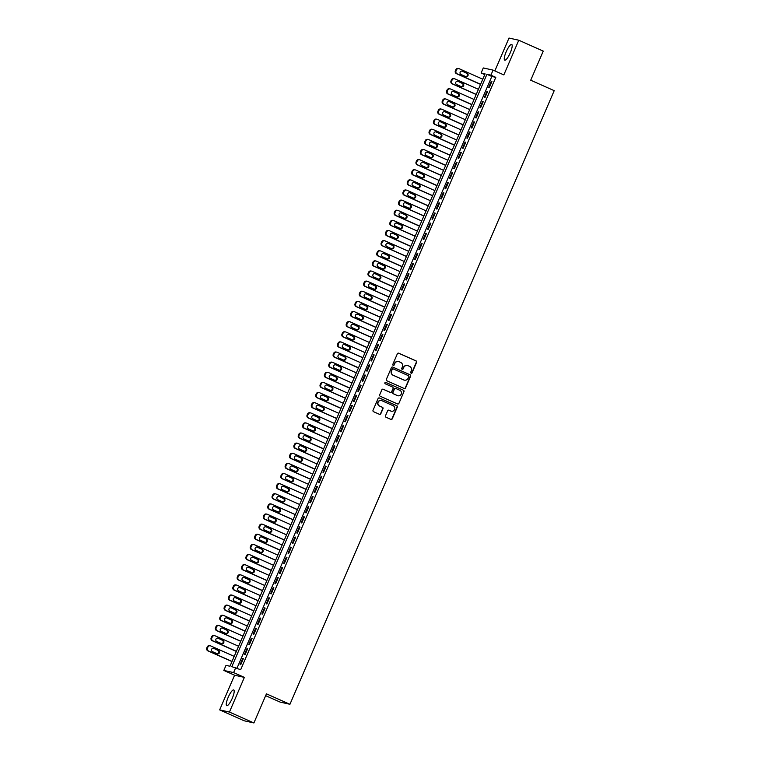 <?xml version="1.0" encoding="UTF-8"?>
<svg xmlns="http://www.w3.org/2000/svg" width="761" height="761" viewBox="0 0 761 761"><rect width="100%" height="100%" fill="white"/><g stroke="black" fill="none" stroke-linecap="round" stroke-linejoin="round"><path stroke-width="1.14" d="M411.064 373.28A0.761 0.732 102.5 0 0 412.034 372.88L416.581 362.322A1.084 1.046 102.5 0 0 416.048 360.895L398.754 353.209A1.084 1.046 102.5 0 0 397.366 353.779L392.819 364.338A0.761 0.732 102.5 0 0 393.332 365.375A0.761 0.732 102.5 0 0 394.169 364.938L394.75 363.568A3.463 3.358 102.5 0 1 399.202 361.751L400.638 362.398A3.463 3.358 102.5 0 1 402.341 366.945L401.76 368.305A0.761 0.732 102.5 0 0 402.265 369.351A0.761 0.732 102.5 0 0 403.102 368.904L403.691 367.544A3.463 3.358 102.5 0 1 408.134 365.727L409.58 366.364A3.463 3.358 102.5 0 1 411.282 370.911L410.693 372.281A0.761 0.732 102.5 0 0 411.777 372.823L416.324 362.265A1.084 1.046 102.5 0 0 415.791 360.838L398.498 353.152A1.084 1.046 102.5 0 0 398.431 353.123M393.199 365.337A0.761 0.732 102.5 0 0 393.903 364.871L394.75 363.568M402.131 369.304A0.761 0.732 102.5 0 0 402.835 368.847L403.691 367.544M232.276 698.275A8.609 2.074 -66 0 0 233.713 689.951A8.609 2.074 -66 0 0 228.157 697.361A8.609 2.074 -66 0 0 226.721 705.685A8.609 2.074 -66 0 0 232.276 698.275M510.279 52.756A8.609 2.074 -66 0 0 511.715 44.433A8.609 2.074 -66 0 0 506.16 51.843A8.609 2.074 -66 0 0 504.724 60.167A8.609 2.074 -66 0 0 510.279 52.756M385.475 415.81A1.084 1.046 102.5 0 0 386.008 417.228L390.859 419.387A1.084 1.046 102.5 0 0 392.248 418.826L397.299 407.097A1.084 1.046 102.5 0 0 396.766 405.67L379.473 397.984A1.084 1.046 102.5 0 0 378.084 398.555L373.033 410.274A1.084 1.046 102.5 0 0 373.565 411.701L379.425 414.307A1.084 1.046 102.5 0 0 380.814 413.737L382.983 408.724A1.084 1.046 102.5 0 0 382.45 407.297L379.539 406.003A2.901 2.806 102.5 0 1 381.309 400.514A2.901 2.806 102.5 0 1 381.832 400.686L393.218 405.756A2.901 2.806 102.5 0 1 391.439 411.235A2.901 2.806 102.5 0 1 390.926 411.073L389.023 410.227A1.084 1.046 102.5 0 0 387.634 410.788L385.475 415.81M235.786 667.54L233.608 672.6L223.829 670.431L226.007 665.361L229.965 666.246L485.08 73.884L481.114 73.008L483.292 67.948L493.071 70.117L490.893 75.177L486.926 74.302L231.82 666.655L240.676 669.718L495.792 77.356L490.893 75.177M493.071 70.117L503.839 74.901L518.774 40.219L543.249 51.101L530.712 80.219L554.208 90.664L289.941 704.286L266.445 693.842L253.908 722.95L229.432 712.068L244.367 677.385L233.608 672.6M404.177 388.481A1.084 1.046 102.5 0 0 405.565 387.91L410.617 376.181A1.084 1.046 102.5 0 0 410.084 374.764L392.79 367.078A1.084 1.046 102.5 0 0 391.401 367.639L386.35 379.368A1.084 1.046 102.5 0 0 386.883 380.785L404.177 388.481M403.958 391.639L398.907 403.368A1.084 1.046 102.5 0 1 397.518 403.939L380.224 396.243A1.084 1.046 102.5 0 1 379.691 394.826L381.851 389.803A1.084 1.046 102.5 0 1 383.24 389.242L390.25 392.353A1.084 1.046 102.5 0 0 391.639 391.791L393.076 388.462A1.084 1.046 102.5 0 0 392.543 387.035L385.247 383.791A0.761 0.732 102.5 0 1 385.703 382.355A0.761 0.732 102.5 0 1 385.846 382.403L403.425 390.222A1.084 1.046 102.5 0 1 403.958 391.639L398.907 403.368M253.908 722.95L244.129 720.781L219.653 709.899L229.432 712.068M518.774 40.219L508.995 38.05L494.85 70.906M489.294 87.563L491.91 81.484L491.245 81.341L488.629 87.41L489.294 87.563M484.928 97.684L487.544 91.615L486.888 91.463L484.272 97.541L484.928 97.684M480.572 107.815L483.187 101.736L482.531 101.594L479.915 107.662L480.572 107.815M476.215 117.936L478.831 111.867L478.165 111.715L475.549 117.793L476.215 117.936M471.849 128.067L474.464 121.988L473.808 121.846L471.192 127.915L471.849 128.067M467.492 138.188L470.108 132.119L469.442 131.967L466.826 138.045L467.492 138.188M463.126 148.319L465.742 142.24L465.085 142.098L462.469 148.167L463.126 148.319M458.769 158.44L461.385 152.371L460.719 152.219L458.103 158.298L458.769 158.44M454.403 168.571L457.019 162.493L456.362 162.35L453.746 168.419L454.403 168.571M450.046 178.692L452.662 172.614L452.005 172.471L449.38 178.55L450.046 178.692M445.68 188.823L448.305 182.745L447.639 182.602L445.023 188.671L445.68 188.823M441.323 198.944L443.939 192.866L443.283 192.723L440.667 198.802L441.323 198.944M436.966 209.075L439.582 202.997L438.916 202.845L436.3 208.923L436.966 209.075M432.6 219.197L435.216 213.118L434.56 212.975L431.944 219.054L432.6 219.197M428.243 229.327L430.859 223.249L430.193 223.097L427.577 229.175L428.243 229.327M423.877 239.449L426.493 233.37L425.837 233.227L423.221 239.306L423.877 239.449M419.52 249.57L422.136 243.501L421.47 243.349L418.854 249.427L419.52 249.57M415.154 259.701L417.779 253.622L417.114 253.48L414.498 259.549L415.154 259.701M410.797 269.822L413.413 263.753L412.757 263.601L410.141 269.679L410.797 269.822M406.441 279.953L409.057 273.874L408.391 273.732L405.775 279.801L406.441 279.953M402.074 290.074L404.69 284.005L404.034 283.853L401.418 289.931L402.074 290.074M397.718 300.205L400.334 294.127L399.668 293.984L397.052 300.053L397.718 300.205M393.351 310.326L395.967 304.257L395.311 304.105L392.695 310.184L393.351 310.326M388.995 320.457L391.611 314.379L390.945 314.236L388.329 320.305L388.995 320.457M384.628 330.578L387.244 324.509L386.588 324.357L383.972 330.436L384.628 330.578M380.272 340.709L382.888 334.631L382.231 334.488L379.615 340.557L380.272 340.709M375.915 350.831L378.531 344.752L377.865 344.609L375.249 350.688L375.915 350.831M371.549 360.961L374.165 354.883L373.508 354.74L370.892 360.809L371.549 360.961M367.192 371.083L369.808 365.004L369.142 364.861L366.526 370.94L367.192 371.083M362.826 381.213L365.442 375.135L364.785 374.983L362.169 381.061L362.826 381.213M358.469 391.335L361.085 385.256L360.419 385.114L357.803 391.192L358.469 391.335M354.103 401.466L356.719 395.387L356.062 395.235L353.446 401.313L354.103 401.466M349.746 411.587L352.362 405.508L351.706 405.366L349.08 411.444L349.746 411.587M345.389 421.708L348.005 415.639L347.339 415.487L344.723 421.565L345.389 421.708M341.023 431.839L343.639 425.76L342.983 425.618L340.367 431.696L341.023 431.839M336.666 441.96L339.282 435.891L338.616 435.739L336.001 441.818L336.666 441.96M332.3 452.091L334.916 446.013L334.26 445.87L331.644 451.939L332.3 452.091M327.943 462.212L330.559 456.143L329.894 455.991L327.278 462.07L327.943 462.212M323.577 472.343L326.193 466.265L325.537 466.122L322.921 472.191L323.577 472.343M319.22 482.464L321.836 476.396L321.18 476.243L318.555 482.322L319.22 482.464M314.854 492.595L317.48 486.517L316.814 486.374L314.198 492.443L314.854 492.595M310.498 502.717L313.113 496.648L312.457 496.495L309.841 502.574L310.498 502.717M306.141 512.847L308.757 506.769L308.091 506.626L305.475 512.695L306.141 512.847M301.775 522.969L304.39 516.89L303.734 516.748L301.118 522.826L301.775 522.969M297.418 533.1L300.034 527.021L299.368 526.878L296.752 532.947L297.418 533.1M293.052 543.221L295.668 537.142L295.011 537L292.395 543.078L293.052 543.221M288.695 553.352L291.311 547.273L290.645 547.121L288.029 553.199L288.695 553.352M284.329 563.473L286.954 557.394L286.288 557.252L283.672 563.33L284.329 563.473M279.972 573.604L282.588 567.525L281.931 567.373L279.316 573.452L279.972 573.604M275.615 583.725L278.231 577.647L277.565 577.504L274.949 583.582L275.615 583.725M271.249 593.846L273.865 587.777L273.209 587.625L270.593 593.704L271.249 593.846M266.892 603.977L269.508 597.899L268.842 597.756L266.226 603.834L266.892 603.977M262.526 614.098L265.142 608.029L264.486 607.877L261.87 613.956L262.526 614.098M258.169 624.229L260.785 618.151L260.119 618.008L257.503 624.077L258.169 624.229M253.803 634.351L256.419 628.282L255.763 628.129L253.147 634.208L253.803 634.351M249.446 644.481L252.062 638.403L251.406 638.26L248.79 644.329L249.446 644.481M245.09 654.603L247.706 648.534L247.04 648.382L244.424 654.46L245.09 654.603M495.792 77.356L491.825 76.471L237.032 668.091M242.683 658.512L240.067 664.581L240.723 664.733L243.339 658.655L242.683 658.512L243.292 658.779M265.656 695.668L280.162 702.108L289.941 704.286M244.367 677.385L234.588 675.216L219.653 709.899M234.588 675.216L223.829 670.431M484.757 74.626L481.114 73.008M491.825 76.471L486.926 74.302M491.245 81.341L491.853 81.608M486.888 91.463L487.497 91.739M482.531 101.594L483.13 101.86M478.165 111.715L478.774 111.991M473.808 121.846L474.417 122.112M469.442 131.967L470.051 132.243M465.085 142.098L465.694 142.364M460.719 152.219L461.328 152.495M456.362 162.35L456.971 162.616M452.005 172.471L452.605 172.737M447.639 182.602L448.248 182.868M443.283 192.723L443.891 192.99M438.916 202.845L439.525 203.12M434.56 212.975L435.168 213.242M430.193 223.097L430.802 223.373M425.837 233.227L426.445 233.494M421.47 243.349L422.079 243.625M417.114 253.48L417.722 253.746M412.757 263.601L413.366 263.877M408.391 273.732L408.999 273.998M404.034 283.853L404.643 284.129M399.668 293.984L400.276 294.25M395.311 304.105L395.92 304.381M390.945 314.236L391.554 314.502M386.588 324.357L387.197 324.633M382.231 334.488L382.831 334.754M377.865 344.609L378.474 344.876M373.508 354.74L374.117 355.007M369.142 364.861L369.751 365.128M364.785 374.983L365.394 375.259M360.419 385.114L361.028 385.38M356.062 395.235L356.671 395.511M351.706 405.366L352.305 405.632M347.339 415.487L347.948 415.763M342.983 425.618L343.591 425.884M338.616 435.739L339.225 436.015M334.26 445.87L334.869 446.136M329.894 455.991L330.502 456.267M325.537 466.122L326.146 466.388M321.18 476.243L321.779 476.519M316.814 486.374L317.423 486.64M312.457 496.495L313.066 496.771M308.091 506.626L308.7 506.893M303.734 516.748L304.343 517.014M299.368 526.878L299.977 527.145M295.011 537L295.62 537.266M290.645 547.121L291.254 547.397M286.288 557.252L286.897 557.518M281.931 567.373L282.531 567.649M277.565 577.504L278.174 577.77M273.209 587.625L273.817 587.901M268.842 597.756L269.451 598.022M264.486 607.877L265.094 608.153M260.119 618.008L260.728 618.274M255.763 628.129L256.371 628.405M251.406 638.26L252.005 638.527M247.04 648.382L247.648 648.657M407.382 365.499A3.463 3.358 102.5 0 0 403.425 367.477M398.45 361.523A3.463 3.358 102.5 0 0 394.493 363.511M404.234 388.5A1.084 1.046 102.5 0 0 405.299 387.853L410.35 376.124A1.084 1.046 102.5 0 0 409.818 374.707L392.524 367.011A1.084 1.046 102.5 0 0 392.457 366.992M408.8 376.676A0.761 0.732 102.5 0 0 408.429 375.687L393.247 368.933A0.761 0.732 102.5 0 0 392.267 369.332L391.649 370.769A3.463 3.358 102.5 0 0 393.351 375.316L403.73 379.939A3.463 3.358 102.5 0 0 408.181 378.122L408.8 376.676M392.971 368.876A0.761 0.732 102.5 0 0 392.01 369.275L392.267 369.332M404.215 380.11A3.463 3.358 102.5 0 1 403.473 379.872L393.095 375.259A3.463 3.358 102.5 0 1 391.382 370.712L392.01 369.275M397.584 403.958A1.084 1.046 102.5 0 0 398.64 403.311M390.317 392.381A1.084 1.046 102.5 0 1 389.993 392.296L382.973 389.175A1.084 1.046 102.5 0 0 382.916 389.156M385.846 382.403L385.58 382.345A0.761 0.732 102.5 0 0 385.57 382.336L403.425 390.222M397.537 395.596A2.901 2.806 102.5 0 0 401.351 393.817A2.901 2.806 102.5 0 0 399.82 390.279L395.815 388.49A1.084 1.046 102.5 0 0 394.426 389.061L392.99 392.391A1.084 1.046 102.5 0 0 393.523 393.808L397.271 395.53A2.901 2.806 102.5 0 0 397.917 395.73M395.482 388.405A1.084 1.046 102.5 0 0 394.16 388.995L394.426 389.061M397.271 395.53L393.256 393.751A1.084 1.046 102.5 0 1 392.724 392.334L394.16 388.995M403.691 391.582A1.084 1.046 102.5 0 0 403.159 390.155M391.306 411.206A2.901 2.806 102.5 0 1 390.659 411.007L388.766 410.169A1.084 1.046 102.5 0 0 388.7 410.141M381.175 400.495A2.901 2.806 102.5 0 0 379.273 405.946L379.539 406.003M379.492 414.336A1.084 1.046 102.5 0 0 380.557 413.68L382.716 408.657A1.084 1.046 102.5 0 0 382.184 407.24L379.273 405.946M390.926 419.416A1.084 1.046 102.5 0 0 391.982 418.769L397.033 407.04A1.084 1.046 102.5 0 0 396.5 405.613L379.206 397.927A1.084 1.046 102.5 0 0 379.149 397.898M480.61 84.271L457.114 73.827A2.207 2.14 102.5 0 1 456.029 70.925L456.457 69.917A2.207 2.14 102.5 0 1 459.292 68.766L482.788 79.211M480.552 84.395L456.448 73.674A2.207 2.14 -77.5 0 1 455.363 70.783L455.801 69.774A2.207 2.14 -77.5 0 1 458.236 68.48L458.902 68.633M465.713 76.566A1.769 1.712 102.5 0 0 466.464 73.18L462.422 71.239A1.769 1.712 102.5 0 0 460.101 72.324A1.769 1.712 102.5 0 0 461.023 74.483L465.722 76.566A1.769 1.712 102.5 0 0 468.053 75.482A1.769 1.712 102.5 0 0 467.121 73.332L462.422 71.239M476.243 94.402L452.747 83.948A2.207 2.14 102.5 0 1 451.663 81.056L452.101 80.038A2.207 2.14 102.5 0 1 454.926 78.887L478.422 89.332M476.196 94.526L452.091 83.805A2.207 2.14 -77.5 0 1 451.007 80.904L451.435 79.895A2.207 2.14 -77.5 0 1 453.879 78.611L454.536 78.754M461.356 86.687A1.769 1.712 102.5 0 0 462.098 83.31L458.065 81.37A1.769 1.712 102.5 0 0 455.734 82.445A1.769 1.712 102.5 0 0 456.667 84.604L461.366 86.697A1.769 1.712 102.5 0 0 463.687 85.612A1.769 1.712 102.5 0 0 462.764 83.453L458.065 81.37M471.887 104.523L448.391 94.079A2.207 2.14 102.5 0 1 447.306 91.177L447.744 90.169A2.207 2.14 102.5 0 1 450.569 89.008L474.065 99.463M471.83 104.647L447.725 93.926A2.207 2.14 -77.5 0 1 446.64 91.035L447.078 90.017A2.207 2.14 -77.5 0 1 449.513 88.733L450.179 88.885M457 96.818A1.769 1.712 102.5 0 0 459.33 95.734A1.769 1.712 102.5 0 0 458.398 93.584L453.699 91.491A1.769 1.712 102.5 0 0 451.378 92.576A1.769 1.712 102.5 0 0 452.3 94.735L457 96.818A1.769 1.712 102.5 0 0 457.742 93.432L453.052 91.349M467.52 114.645L444.024 104.2A2.207 2.14 102.5 0 1 442.94 101.308L443.378 100.29A2.207 2.14 102.5 0 1 446.212 99.139L469.708 109.584M467.473 114.768L443.368 104.057A2.207 2.14 -77.5 0 1 442.284 101.156L442.721 100.148A2.207 2.14 -77.5 0 1 445.156 98.863L445.813 99.006M452.633 106.94A1.769 1.712 102.5 0 0 453.375 103.563L449.342 101.613A1.769 1.712 102.5 0 0 447.011 102.697A1.769 1.712 102.5 0 0 447.944 104.856L452.643 106.949A1.769 1.712 102.5 0 0 454.964 105.865A1.769 1.712 102.5 0 0 454.041 103.705L449.342 101.613M463.164 124.775L439.668 114.331A2.207 2.14 102.5 0 1 438.583 111.429L439.021 110.421A2.207 2.14 102.5 0 1 441.846 109.261L465.342 119.715M463.107 124.899L439.002 114.179A2.207 2.14 -77.5 0 1 437.917 111.287L438.355 110.269A2.207 2.14 -77.5 0 1 440.79 108.985L441.456 109.137M448.277 117.07A1.769 1.712 102.5 0 0 449.019 113.684L444.976 111.743A1.769 1.712 102.5 0 0 442.655 112.828A1.769 1.712 102.5 0 0 443.587 114.987L448.286 117.07A1.769 1.712 102.5 0 0 450.607 115.986A1.769 1.712 102.5 0 0 449.675 113.836L444.976 111.743M458.807 134.897L435.302 124.452A2.207 2.14 102.5 0 1 434.217 121.56L434.655 120.542A2.207 2.14 102.5 0 1 437.489 119.391L460.985 129.836M458.75 135.02L434.645 124.309A2.207 2.14 -77.5 0 1 433.561 121.408L433.998 120.4A2.207 2.14 -77.5 0 1 436.434 119.116L437.09 119.258M443.91 127.192A1.769 1.712 102.5 0 0 444.652 123.815L440.619 121.865A1.769 1.712 102.5 0 0 438.298 122.949A1.769 1.712 102.5 0 0 439.221 125.108L443.92 127.201A1.769 1.712 102.5 0 0 446.241 126.117A1.769 1.712 102.5 0 0 445.318 123.957L440.619 121.865M454.441 145.028L430.945 134.583A2.207 2.14 102.5 0 1 429.86 131.682L430.298 130.673A2.207 2.14 102.5 0 1 433.123 129.513L456.619 139.967M454.393 145.151L430.288 134.431A2.207 2.14 -77.5 0 1 429.194 131.539L429.632 130.521A2.207 2.14 -77.5 0 1 432.067 129.237L432.733 129.389M439.554 137.322A1.769 1.712 102.5 0 0 440.296 133.936L436.253 131.995A1.769 1.712 102.5 0 0 433.932 133.08A1.769 1.712 102.5 0 0 434.864 135.239L439.563 137.322A1.769 1.712 102.5 0 0 441.884 136.238A1.769 1.712 102.5 0 0 440.952 134.088L436.253 131.995M450.084 155.149L426.588 144.704A2.207 2.14 102.5 0 1 425.494 141.812L425.932 140.795A2.207 2.14 102.5 0 1 428.766 139.644L452.262 150.088M450.027 155.273L425.922 144.561A2.207 2.14 -77.5 0 1 424.838 141.66L425.275 140.652A2.207 2.14 -77.5 0 1 427.711 139.368L428.367 139.51M435.187 147.444A1.769 1.712 102.5 0 0 435.929 144.067L431.896 142.117A1.769 1.712 102.5 0 0 429.575 143.201A1.769 1.712 102.5 0 0 430.498 145.361L435.197 147.453A1.769 1.712 102.5 0 0 437.527 146.369A1.769 1.712 102.5 0 0 436.595 144.209L431.896 142.117M445.718 165.28L422.222 154.835A2.207 2.14 102.5 0 1 421.137 151.934L421.575 150.925A2.207 2.14 102.5 0 1 424.4 149.765L447.896 160.219M445.67 165.403L421.565 154.683A2.207 2.14 -77.5 0 1 420.481 151.791L420.909 150.773A2.207 2.14 -77.5 0 1 423.354 149.489L424.01 149.641M430.831 157.575A1.769 1.712 102.5 0 0 431.573 154.188L427.539 152.248A1.769 1.712 102.5 0 0 425.209 153.332A1.769 1.712 102.5 0 0 426.141 155.482L430.84 157.575A1.769 1.712 102.5 0 0 433.161 156.49A1.769 1.712 102.5 0 0 432.238 154.331L427.539 152.248M441.361 175.401L417.865 164.956A2.207 2.14 102.5 0 1 416.781 162.064L417.209 161.047A2.207 2.14 102.5 0 1 420.043 159.896L443.539 170.34M441.304 175.525L417.199 164.814A2.207 2.14 -77.5 0 1 416.115 161.912L416.552 160.904A2.207 2.14 -77.5 0 1 418.988 159.62L419.653 159.762M426.474 167.696A1.769 1.712 102.5 0 0 427.216 164.309L423.173 162.369A1.769 1.712 102.5 0 0 420.852 163.453A1.769 1.712 102.5 0 0 421.775 165.613L426.474 167.705A1.769 1.712 102.5 0 0 428.804 166.621A1.769 1.712 102.5 0 0 427.872 164.462L423.173 162.369M436.995 185.532L413.499 175.087A2.207 2.14 102.5 0 1 412.414 172.186L412.852 171.177A2.207 2.14 102.5 0 1 415.687 170.017L439.183 180.471M436.947 185.655L412.843 174.935A2.207 2.14 -77.5 0 1 411.758 172.043L412.196 171.025A2.207 2.14 -77.5 0 1 414.631 169.741L415.287 169.893M422.108 177.827A1.769 1.712 102.5 0 0 422.85 174.44L418.816 172.5A1.769 1.712 102.5 0 0 416.486 173.584A1.769 1.712 102.5 0 0 417.418 175.734L422.117 177.827A1.769 1.712 102.5 0 0 424.438 176.742A1.769 1.712 102.5 0 0 423.516 174.583L418.816 172.5M432.638 195.653L409.142 185.208A2.207 2.14 102.5 0 1 408.058 182.317L408.495 181.299A2.207 2.14 102.5 0 1 411.32 180.148L434.816 190.592M432.581 195.777L408.476 185.066A2.207 2.14 -77.5 0 1 407.392 182.164L407.829 181.156A2.207 2.14 -77.5 0 1 410.265 179.872L410.93 180.015M417.751 187.948A1.769 1.712 102.5 0 0 418.493 184.562L414.45 182.621A1.769 1.712 102.5 0 0 412.129 183.705A1.769 1.712 102.5 0 0 413.061 185.865L417.76 187.957A1.769 1.712 102.5 0 0 420.082 186.873A1.769 1.712 102.5 0 0 419.149 184.714L414.45 182.621M428.272 205.784L404.776 195.33A2.207 2.14 102.5 0 1 403.691 192.438L404.129 191.43A2.207 2.14 102.5 0 1 406.964 190.269L430.46 200.714M428.224 205.908L404.12 195.187A2.207 2.14 -77.5 0 1 403.035 192.295L403.473 191.277A2.207 2.14 -77.5 0 1 405.908 189.993L406.564 190.145M413.385 198.079A1.769 1.712 102.5 0 0 414.127 194.692L409.437 192.609M408.695 195.986L413.394 198.079A1.769 1.712 102.5 0 0 415.715 196.994A1.769 1.712 102.5 0 0 414.793 194.835L410.093 192.752A1.769 1.712 102.5 0 0 407.772 193.836A1.769 1.712 102.5 0 0 408.695 195.986M423.915 215.905L400.419 205.46A2.207 2.14 102.5 0 1 399.335 202.569L399.772 201.551A2.207 2.14 102.5 0 1 402.598 200.4L426.093 210.845M423.858 216.029L399.763 205.308A2.207 2.14 -77.5 0 1 398.669 202.416L399.106 201.408A2.207 2.14 -77.5 0 1 401.542 200.124L402.208 200.267M409.028 208.2A1.769 1.712 102.5 0 0 409.77 204.814L405.727 202.873A1.769 1.712 102.5 0 0 403.406 203.958A1.769 1.712 102.5 0 0 404.338 206.117L409.038 208.2A1.769 1.712 102.5 0 0 411.359 207.125A1.769 1.712 102.5 0 0 410.426 204.966L405.727 202.873M419.558 226.036L396.062 215.582A2.207 2.14 102.5 0 1 394.969 212.69L395.406 211.682A2.207 2.14 102.5 0 1 398.241 210.521L421.737 220.966M419.501 226.16L395.397 215.439A2.207 2.14 -77.5 0 1 394.312 212.547L394.75 211.529A2.207 2.14 -77.5 0 1 397.185 210.245L397.841 210.397M404.662 218.331A1.769 1.712 102.5 0 0 405.404 214.944L401.37 213.004A1.769 1.712 102.5 0 0 399.049 214.088A1.769 1.712 102.5 0 0 399.972 216.238L404.671 218.331A1.769 1.712 102.5 0 0 407.002 217.246A1.769 1.712 102.5 0 0 406.07 215.087L401.37 213.004M415.192 236.157L391.696 225.713A2.207 2.14 102.5 0 1 390.612 222.811L391.049 221.803A2.207 2.14 102.5 0 1 393.875 220.652L417.37 231.097M415.145 236.281L391.04 225.56A2.207 2.14 -77.5 0 1 389.955 222.669L390.383 221.66A2.207 2.14 -77.5 0 1 392.828 220.376L393.485 220.519M400.305 228.452A1.769 1.712 102.5 0 0 401.047 225.066L396.357 222.983M395.615 226.369L400.315 228.452A1.769 1.712 102.5 0 0 402.636 227.368A1.769 1.712 102.5 0 0 401.703 225.218L397.014 223.125A1.769 1.712 102.5 0 0 394.683 224.21A1.769 1.712 102.5 0 0 395.615 226.369M410.835 246.288L387.339 235.834A2.207 2.14 102.5 0 1 386.255 232.942L386.683 231.924A2.207 2.14 102.5 0 1 389.518 230.773L413.014 241.218M410.778 246.412L386.674 235.691A2.207 2.14 -77.5 0 1 385.589 232.79L386.027 231.782A2.207 2.14 -77.5 0 1 388.462 230.497L389.128 230.64M395.939 238.574A1.769 1.712 102.5 0 0 396.69 235.197L392.647 233.256A1.769 1.712 102.5 0 0 390.326 234.34A1.769 1.712 102.5 0 0 391.249 236.49L395.948 238.583A1.769 1.712 102.5 0 0 398.279 237.499A1.769 1.712 102.5 0 0 397.347 235.339L392.647 233.256M406.469 256.409L382.973 245.965A2.207 2.14 102.5 0 1 381.889 243.063L382.326 242.055A2.207 2.14 102.5 0 1 385.152 240.904L408.657 251.349M406.422 256.533L382.317 245.813A2.207 2.14 -77.5 0 1 381.232 242.921L381.67 241.912A2.207 2.14 -77.5 0 1 384.105 240.619L384.762 240.771M391.582 248.704A1.769 1.712 102.5 0 0 392.324 245.318L388.291 243.377A1.769 1.712 102.5 0 0 385.96 244.462A1.769 1.712 102.5 0 0 386.892 246.621L391.592 248.704A1.769 1.712 102.5 0 0 393.913 247.62A1.769 1.712 102.5 0 0 392.99 245.47L388.291 243.377M402.112 266.54L378.617 256.086A2.207 2.14 102.5 0 1 377.532 253.194L377.97 252.176A2.207 2.14 102.5 0 1 380.795 251.025L404.291 261.47M402.055 266.664L377.951 255.943A2.207 2.14 -77.5 0 1 376.866 253.042L377.304 252.034A2.207 2.14 -77.5 0 1 379.739 250.75L380.405 250.892M387.225 258.835A1.769 1.712 102.5 0 0 389.556 257.751A1.769 1.712 102.5 0 0 388.624 255.591L383.925 253.508A1.769 1.712 102.5 0 0 381.603 254.583A1.769 1.712 102.5 0 0 382.536 256.742L387.225 258.835A1.769 1.712 102.5 0 0 387.967 255.449L383.278 253.356M397.746 276.662L374.25 266.217A2.207 2.14 102.5 0 1 373.166 263.316L373.603 262.307A2.207 2.14 102.5 0 1 376.438 261.156L399.934 271.601M397.699 276.785L373.594 266.065A2.207 2.14 -77.5 0 1 372.51 263.173L372.947 262.155A2.207 2.14 -77.5 0 1 375.382 260.871L376.039 261.023M382.859 268.956A1.769 1.712 102.5 0 0 383.601 265.57L379.568 263.629A1.769 1.712 102.5 0 0 377.247 264.714A1.769 1.712 102.5 0 0 378.169 266.873L382.869 268.956A1.769 1.712 102.5 0 0 385.19 267.872A1.769 1.712 102.5 0 0 384.267 265.722L379.568 263.629M393.389 286.783L369.894 276.338A2.207 2.14 102.5 0 1 368.809 273.446L369.247 272.428A2.207 2.14 102.5 0 1 372.072 271.277L395.568 281.722M393.332 286.907L369.237 276.195A2.207 2.14 -77.5 0 1 368.143 273.294L368.581 272.286A2.207 2.14 -77.5 0 1 371.016 271.002L371.682 271.144M378.502 279.078A1.769 1.712 102.5 0 0 379.244 275.701L375.202 273.751A1.769 1.712 102.5 0 0 372.88 274.835A1.769 1.712 102.5 0 0 373.813 276.994L378.512 279.087A1.769 1.712 102.5 0 0 380.833 278.003A1.769 1.712 102.5 0 0 379.901 275.843L375.202 273.751M389.033 296.914L365.537 286.469A2.207 2.14 102.5 0 1 364.443 283.568L364.88 282.559A2.207 2.14 102.5 0 1 367.715 281.399L391.211 291.853M388.976 297.037L364.871 286.317A2.207 2.14 -77.5 0 1 363.787 283.425L364.224 282.407A2.207 2.14 -77.5 0 1 366.659 281.123L367.316 281.275M374.136 289.209A1.769 1.712 102.5 0 0 374.878 285.822L370.845 283.882A1.769 1.712 102.5 0 0 368.524 284.966A1.769 1.712 102.5 0 0 369.446 287.125L374.146 289.209A1.769 1.712 102.5 0 0 376.476 288.124A1.769 1.712 102.5 0 0 375.544 285.974L370.845 283.882M384.666 307.035L361.171 296.59A2.207 2.14 102.5 0 1 360.086 293.698L360.524 292.681A2.207 2.14 102.5 0 1 363.349 291.53L386.845 301.974M384.619 307.159L360.514 296.448A2.207 2.14 -77.5 0 1 359.43 293.546L359.858 292.538A2.207 2.14 -77.5 0 1 362.303 291.254L362.959 291.396M369.779 299.33A1.769 1.712 102.5 0 0 370.521 295.953L366.488 294.003A1.769 1.712 102.5 0 0 364.158 295.087A1.769 1.712 102.5 0 0 365.09 297.247L369.789 299.339A1.769 1.712 102.5 0 0 372.11 298.255A1.769 1.712 102.5 0 0 371.178 296.096L366.488 294.003M380.31 317.166L356.814 306.721A2.207 2.14 102.5 0 1 355.729 303.82L356.158 302.811A2.207 2.14 102.5 0 1 358.992 301.651L382.488 312.105M380.253 317.289L356.148 306.569A2.207 2.14 -77.5 0 1 355.064 303.677L355.501 302.659A2.207 2.14 -77.5 0 1 357.936 301.375L358.602 301.527M365.413 309.461A1.769 1.712 102.5 0 0 366.165 306.074L362.122 304.134A1.769 1.712 102.5 0 0 359.801 305.218A1.769 1.712 102.5 0 0 360.724 307.377L365.423 309.461A1.769 1.712 102.5 0 0 367.753 308.376A1.769 1.712 102.5 0 0 366.821 306.226L362.122 304.134M375.944 327.287L352.448 316.842A2.207 2.14 102.5 0 1 351.363 313.951L351.801 312.933A2.207 2.14 102.5 0 1 354.626 311.782L378.131 322.226M375.896 327.411L351.791 316.7A2.207 2.14 -77.5 0 1 350.707 313.798L351.144 312.79A2.207 2.14 -77.5 0 1 353.58 311.506L354.236 311.649M361.056 319.582A1.769 1.712 102.5 0 0 361.798 316.205L357.765 314.255A1.769 1.712 102.5 0 0 355.435 315.339A1.769 1.712 102.5 0 0 356.367 317.499L361.066 319.591A1.769 1.712 102.5 0 0 363.387 318.507A1.769 1.712 102.5 0 0 362.464 316.348L357.765 314.255M371.587 337.418L348.091 326.973A2.207 2.14 102.5 0 1 347.006 324.072L347.444 323.064A2.207 2.14 102.5 0 1 350.269 321.903L373.765 332.357M371.53 337.542L347.425 326.821A2.207 2.14 -77.5 0 1 346.341 323.929L346.778 322.911A2.207 2.14 -77.5 0 1 349.213 321.627L349.879 321.779M356.7 329.713A1.769 1.712 102.5 0 0 357.442 326.326L353.399 324.386A1.769 1.712 102.5 0 0 351.078 325.47A1.769 1.712 102.5 0 0 352.01 327.62L356.7 329.713A1.769 1.712 102.5 0 0 359.03 328.628A1.769 1.712 102.5 0 0 358.098 326.469L353.399 324.386M367.221 347.539L343.725 337.094A2.207 2.14 102.5 0 1 342.64 334.203L343.078 333.185A2.207 2.14 102.5 0 1 345.913 332.034L369.408 342.479M367.173 347.663L343.068 336.952A2.207 2.14 -77.5 0 1 341.984 334.05L342.421 333.042A2.207 2.14 -77.5 0 1 344.857 331.758L345.513 331.901M352.333 339.834A1.769 1.712 102.5 0 0 353.075 336.457L349.042 334.507A1.769 1.712 102.5 0 0 346.712 335.591A1.769 1.712 102.5 0 0 347.644 337.751L352.343 339.844A1.769 1.712 102.5 0 0 354.664 338.759A1.769 1.712 102.5 0 0 353.741 336.6L349.042 334.507M362.864 357.67L339.368 347.225A2.207 2.14 102.5 0 1 338.284 344.324L338.721 343.316A2.207 2.14 102.5 0 1 341.546 342.155L365.042 352.609M362.807 357.794L338.702 347.073A2.207 2.14 -77.5 0 1 337.618 344.181L338.055 343.163A2.207 2.14 -77.5 0 1 340.49 341.879L341.156 342.031M347.977 349.965A1.769 1.712 102.5 0 0 348.719 346.578L344.676 344.638A1.769 1.712 102.5 0 0 342.355 345.722A1.769 1.712 102.5 0 0 343.287 347.872L347.986 349.965A1.769 1.712 102.5 0 0 350.307 348.88A1.769 1.712 102.5 0 0 349.375 346.721L344.676 344.638M358.507 367.791L335.011 357.347A2.207 2.14 102.5 0 1 333.917 354.455L334.355 353.437A2.207 2.14 102.5 0 1 337.19 352.286L360.685 362.731M358.45 367.915L334.345 357.204A2.207 2.14 -77.5 0 1 333.261 354.303L333.699 353.294A2.207 2.14 -77.5 0 1 336.134 352.01L336.79 352.153M343.611 360.086A1.769 1.712 102.5 0 0 344.353 356.7L339.663 354.616M338.921 358.003L343.62 360.096A1.769 1.712 102.5 0 0 345.941 359.011A1.769 1.712 102.5 0 0 345.018 356.852L340.319 354.759A1.769 1.712 102.5 0 0 337.998 355.844A1.769 1.712 102.5 0 0 338.921 358.003M354.141 377.922L330.645 367.468A2.207 2.14 102.5 0 1 329.561 364.576L329.998 363.568A2.207 2.14 102.5 0 1 332.823 362.407L356.319 372.852M354.093 378.046L329.989 367.325A2.207 2.14 -77.5 0 1 328.895 364.433L329.332 363.416A2.207 2.14 -77.5 0 1 331.767 362.131L332.433 362.284M339.254 370.217A1.769 1.712 102.5 0 0 339.996 366.831L335.953 364.89A1.769 1.712 102.5 0 0 333.632 365.974A1.769 1.712 102.5 0 0 334.564 368.124L339.263 370.217A1.769 1.712 102.5 0 0 341.584 369.133A1.769 1.712 102.5 0 0 340.652 366.973L335.953 364.89M349.784 388.043L326.288 377.599A2.207 2.14 102.5 0 1 325.204 374.707L325.632 373.689A2.207 2.14 102.5 0 1 328.467 372.538L351.963 382.983M349.727 388.167L325.622 377.446A2.207 2.14 -77.5 0 1 324.538 374.555L324.976 373.546A2.207 2.14 -77.5 0 1 327.411 372.262L328.077 372.405M334.888 380.338A1.769 1.712 102.5 0 0 335.639 376.952L331.596 375.011A1.769 1.712 102.5 0 0 329.275 376.096A1.769 1.712 102.5 0 0 330.198 378.255L334.897 380.338A1.769 1.712 102.5 0 0 337.228 379.263A1.769 1.712 102.5 0 0 336.295 377.104L331.596 375.011M345.418 398.174L321.922 387.72A2.207 2.14 102.5 0 1 320.838 384.828L321.275 383.82A2.207 2.14 102.5 0 1 324.1 382.659L347.596 393.104M345.37 398.298L321.266 387.577A2.207 2.14 -77.5 0 1 320.181 384.685L320.609 383.668A2.207 2.14 -77.5 0 1 323.054 382.383L323.71 382.536M330.531 390.469A1.769 1.712 102.5 0 0 331.273 387.083L326.583 384.999M325.841 388.376L330.54 390.469A1.769 1.712 102.5 0 0 332.861 389.385A1.769 1.712 102.5 0 0 331.939 387.225L327.24 385.142A1.769 1.712 102.5 0 0 324.909 386.227A1.769 1.712 102.5 0 0 325.841 388.376M341.061 408.296L317.565 397.851A2.207 2.14 102.5 0 1 316.481 394.949L316.909 393.941A2.207 2.14 102.5 0 1 319.744 392.79L343.24 403.235M341.004 408.419L316.899 397.699A2.207 2.14 -77.5 0 1 315.815 394.807L316.253 393.798A2.207 2.14 -77.5 0 1 318.688 392.514L319.354 392.657M326.174 400.59A1.769 1.712 102.5 0 0 326.916 397.204L322.873 395.263A1.769 1.712 102.5 0 0 320.552 396.348A1.769 1.712 102.5 0 0 321.475 398.507L326.174 400.59A1.769 1.712 102.5 0 0 328.505 399.506A1.769 1.712 102.5 0 0 327.572 397.356L322.873 395.263M336.695 418.426L313.199 407.972A2.207 2.14 102.5 0 1 312.115 405.08L312.552 404.062A2.207 2.14 102.5 0 1 315.387 402.911L338.883 413.356M336.647 418.55L312.543 407.829A2.207 2.14 -77.5 0 1 311.458 404.928L311.896 403.92A2.207 2.14 -77.5 0 1 314.331 402.636L314.987 402.778M321.808 410.712A1.769 1.712 102.5 0 0 322.55 407.335L318.517 405.394A1.769 1.712 102.5 0 0 316.186 406.479A1.769 1.712 102.5 0 0 317.118 408.628L321.817 410.721A1.769 1.712 102.5 0 0 324.138 409.637A1.769 1.712 102.5 0 0 323.216 407.477L318.517 405.394M332.338 428.548L308.842 418.103A2.207 2.14 102.5 0 1 307.758 415.202L308.195 414.193A2.207 2.14 102.5 0 1 311.021 413.042L334.517 423.487M332.281 428.671L308.176 417.951A2.207 2.14 -77.5 0 1 307.092 415.059L307.53 414.051A2.207 2.14 -77.5 0 1 309.965 412.757L310.631 412.909M317.451 420.843A1.769 1.712 102.5 0 0 318.193 417.456L313.503 415.373M312.761 418.759L317.461 420.843A1.769 1.712 102.5 0 0 319.782 419.758A1.769 1.712 102.5 0 0 318.849 417.608L314.15 415.516A1.769 1.712 102.5 0 0 311.829 416.6A1.769 1.712 102.5 0 0 312.761 418.759M327.981 438.678L304.476 428.224A2.207 2.14 102.5 0 1 303.392 425.332L303.829 424.315A2.207 2.14 102.5 0 1 306.664 423.164L330.16 433.608M327.924 438.802L303.82 428.082A2.207 2.14 -77.5 0 1 302.735 425.18L303.173 424.172A2.207 2.14 -77.5 0 1 305.608 422.888L306.264 423.03M313.085 430.964A1.769 1.712 102.5 0 0 313.827 427.587L309.794 425.646A1.769 1.712 102.5 0 0 307.473 426.721A1.769 1.712 102.5 0 0 308.395 428.881L313.094 430.973A1.769 1.712 102.5 0 0 315.415 429.889A1.769 1.712 102.5 0 0 314.493 427.73L309.794 425.646M323.615 448.8L300.119 438.355A2.207 2.14 102.5 0 1 299.035 435.454L299.473 434.445A2.207 2.14 102.5 0 1 302.298 433.294L325.794 443.739M323.558 448.923L299.463 438.203A2.207 2.14 -77.5 0 1 298.369 435.311L298.807 434.293A2.207 2.14 -77.5 0 1 301.242 433.009L301.908 433.161M308.728 441.095A1.769 1.712 102.5 0 0 309.47 437.708L305.427 435.768A1.769 1.712 102.5 0 0 303.106 436.852A1.769 1.712 102.5 0 0 304.039 439.011L308.738 441.095A1.769 1.712 102.5 0 0 311.059 440.01A1.769 1.712 102.5 0 0 310.127 437.86L305.427 435.768M319.259 458.921L295.763 448.476A2.207 2.14 102.5 0 1 294.669 445.585L295.106 444.567A2.207 2.14 102.5 0 1 297.941 443.416L321.437 453.86M319.201 459.045L295.097 448.334A2.207 2.14 -77.5 0 1 294.012 445.432L294.45 444.424A2.207 2.14 -77.5 0 1 296.885 443.14L297.541 443.283M304.362 451.216A1.769 1.712 102.5 0 0 305.104 447.839L301.071 445.889A1.769 1.712 102.5 0 0 298.75 446.973A1.769 1.712 102.5 0 0 299.672 449.133L304.371 451.225A1.769 1.712 102.5 0 0 306.702 450.141A1.769 1.712 102.5 0 0 305.77 447.982L301.071 445.889M314.892 469.052L291.396 458.607A2.207 2.14 102.5 0 1 290.312 455.706L290.75 454.697A2.207 2.14 102.5 0 1 293.575 453.537L317.071 463.991M314.845 469.176L290.74 458.455A2.207 2.14 -77.5 0 1 289.656 455.563L290.084 454.545A2.207 2.14 -77.5 0 1 292.528 453.261L293.185 453.413M300.005 461.347A1.769 1.712 102.5 0 0 300.747 457.96L296.714 456.02A1.769 1.712 102.5 0 0 294.383 457.104A1.769 1.712 102.5 0 0 295.316 459.264L300.015 461.347A1.769 1.712 102.5 0 0 302.336 460.262A1.769 1.712 102.5 0 0 301.413 458.112L296.714 456.02M310.536 479.173L287.04 468.728A2.207 2.14 102.5 0 1 285.955 465.837L286.383 464.819A2.207 2.14 102.5 0 1 289.218 463.668L312.714 474.113M310.478 479.297L286.374 468.586A2.207 2.14 -77.5 0 1 285.289 465.684L285.727 464.676A2.207 2.14 -77.5 0 1 288.162 463.392L288.828 463.535M295.649 471.468A1.769 1.712 102.5 0 0 296.39 468.091L292.348 466.141A1.769 1.712 102.5 0 0 290.027 467.225A1.769 1.712 102.5 0 0 290.949 469.385L295.649 471.478A1.769 1.712 102.5 0 0 297.979 470.393A1.769 1.712 102.5 0 0 297.047 468.234L292.348 466.141M306.169 489.304L282.673 478.859A2.207 2.14 102.5 0 1 281.589 475.958L282.027 474.95A2.207 2.14 102.5 0 1 284.861 473.789L308.357 484.243M306.122 489.428L282.017 478.707A2.207 2.14 -77.5 0 1 280.933 475.815L281.37 474.797A2.207 2.14 -77.5 0 1 283.805 473.513L284.462 473.665M291.282 481.599A1.769 1.712 102.5 0 0 292.024 478.212L287.991 476.272A1.769 1.712 102.5 0 0 285.66 477.356A1.769 1.712 102.5 0 0 286.593 479.516L291.292 481.599A1.769 1.712 102.5 0 0 293.613 480.514A1.769 1.712 102.5 0 0 292.69 478.365L287.991 476.272M301.813 499.425L278.317 488.981A2.207 2.14 102.5 0 1 277.232 486.089L277.67 485.071A2.207 2.14 102.5 0 1 280.495 483.92L303.991 494.365M301.756 499.549L277.651 488.838A2.207 2.14 -77.5 0 1 276.566 485.937L277.004 484.928A2.207 2.14 -77.5 0 1 279.439 483.644L280.105 483.787M286.926 491.72A1.769 1.712 102.5 0 0 287.668 488.343L283.625 486.393A1.769 1.712 102.5 0 0 281.304 487.478A1.769 1.712 102.5 0 0 282.236 489.637L286.935 491.73A1.769 1.712 102.5 0 0 289.256 490.645A1.769 1.712 102.5 0 0 288.324 488.486L283.625 486.393M297.446 509.556L273.95 499.111A2.207 2.14 102.5 0 1 272.866 496.21L273.304 495.202A2.207 2.14 102.5 0 1 276.138 494.041L299.634 504.495M297.399 509.68L273.294 498.959A2.207 2.14 -77.5 0 1 272.21 496.067L272.647 495.05A2.207 2.14 -77.5 0 1 275.082 493.765L275.739 493.918M282.559 501.851A1.769 1.712 102.5 0 0 283.301 498.465L279.268 496.524A1.769 1.712 102.5 0 0 276.947 497.608A1.769 1.712 102.5 0 0 277.87 499.758L282.569 501.851A1.769 1.712 102.5 0 0 284.89 500.767A1.769 1.712 102.5 0 0 283.967 498.607L279.268 496.524M293.09 519.677L269.594 509.233A2.207 2.14 102.5 0 1 268.509 506.341L268.947 505.323A2.207 2.14 102.5 0 1 271.772 504.172L295.268 514.617M293.033 519.801L268.937 509.09A2.207 2.14 -77.5 0 1 267.843 506.189L268.281 505.18A2.207 2.14 -77.5 0 1 270.716 503.896L271.382 504.039M278.203 511.972A1.769 1.712 102.5 0 0 278.945 508.595L274.902 506.645A1.769 1.712 102.5 0 0 272.581 507.73A1.769 1.712 102.5 0 0 273.513 509.889L278.212 511.982A1.769 1.712 102.5 0 0 280.533 510.897A1.769 1.712 102.5 0 0 279.601 508.738L274.902 506.645M288.733 529.808L265.237 519.363A2.207 2.14 102.5 0 1 264.143 516.462L264.581 515.454A2.207 2.14 102.5 0 1 267.415 514.293L290.911 524.748M288.676 529.932L264.571 519.211A2.207 2.14 -77.5 0 1 263.487 516.319L263.924 515.302A2.207 2.14 -77.5 0 1 266.36 514.017L267.016 514.17M273.836 522.103A1.769 1.712 102.5 0 0 274.578 518.717L269.889 516.633M269.147 520.01L273.846 522.103A1.769 1.712 102.5 0 0 276.176 521.019A1.769 1.712 102.5 0 0 275.244 518.859L270.545 516.776A1.769 1.712 102.5 0 0 268.224 517.861A1.769 1.712 102.5 0 0 269.147 520.01M284.367 539.93L260.871 529.485A2.207 2.14 102.5 0 1 259.786 526.593L260.224 525.575A2.207 2.14 102.5 0 1 263.049 524.424L286.545 534.869M284.319 540.053L260.214 529.342A2.207 2.14 -77.5 0 1 259.13 526.441L259.558 525.432A2.207 2.14 -77.5 0 1 262.003 524.148L262.659 524.291M269.48 532.224A1.769 1.712 102.5 0 0 270.222 528.838L266.188 526.897A1.769 1.712 102.5 0 0 263.858 527.982A1.769 1.712 102.5 0 0 264.79 530.141L269.489 532.234A1.769 1.712 102.5 0 0 271.81 531.149A1.769 1.712 102.5 0 0 270.878 528.99L266.188 526.897M280.01 550.06L256.514 539.606A2.207 2.14 102.5 0 1 255.43 536.714L255.858 535.706A2.207 2.14 102.5 0 1 258.692 534.545L282.188 544.99M279.953 550.184L255.848 539.463A2.207 2.14 -77.5 0 1 254.764 536.572L255.201 535.554A2.207 2.14 -77.5 0 1 257.637 534.27L258.302 534.422M265.113 542.355A1.769 1.712 102.5 0 0 265.865 538.969L261.822 537.028A1.769 1.712 102.5 0 0 259.501 538.113A1.769 1.712 102.5 0 0 260.424 540.262L265.123 542.355A1.769 1.712 102.5 0 0 267.453 541.271A1.769 1.712 102.5 0 0 266.521 539.111L261.822 537.028M275.644 560.182L252.148 549.737A2.207 2.14 102.5 0 1 251.063 546.845L251.501 545.827A2.207 2.14 102.5 0 1 254.326 544.676L277.832 555.121M275.596 560.305L251.491 549.585A2.207 2.14 -77.5 0 1 250.407 546.693L250.845 545.685A2.207 2.14 -77.5 0 1 253.28 544.4L253.936 544.543M260.757 552.476A1.769 1.712 102.5 0 0 261.499 549.09L256.809 547.007M256.067 550.393L260.766 552.476A1.769 1.712 102.5 0 0 263.087 551.402A1.769 1.712 102.5 0 0 262.165 549.242L257.465 547.149A1.769 1.712 102.5 0 0 255.135 548.234A1.769 1.712 102.5 0 0 256.067 550.393M271.287 570.312L247.791 559.858A2.207 2.14 102.5 0 1 246.707 556.966L247.144 555.958A2.207 2.14 102.5 0 1 249.969 554.798L273.465 565.242M271.23 570.436L247.125 559.716A2.207 2.14 -77.5 0 1 246.041 556.824L246.478 555.806A2.207 2.14 -77.5 0 1 248.914 554.522L249.579 554.674M256.4 562.607A1.769 1.712 102.5 0 0 257.142 559.221L253.099 557.28A1.769 1.712 102.5 0 0 250.778 558.365A1.769 1.712 102.5 0 0 251.71 560.515L256.4 562.607A1.769 1.712 102.5 0 0 258.73 561.523A1.769 1.712 102.5 0 0 257.798 559.364L253.099 557.28M266.921 580.434L243.425 569.989A2.207 2.14 102.5 0 1 242.34 567.088L242.778 566.079A2.207 2.14 102.5 0 1 245.613 564.928L269.109 575.373M266.873 580.557L242.769 569.837A2.207 2.14 -77.5 0 1 241.684 566.945L242.122 565.937A2.207 2.14 -77.5 0 1 244.557 564.652L245.213 564.795M252.034 572.729A1.769 1.712 102.5 0 0 252.776 569.342L248.742 567.402A1.769 1.712 102.5 0 0 246.412 568.486A1.769 1.712 102.5 0 0 247.344 570.645L252.043 572.729A1.769 1.712 102.5 0 0 254.364 571.644A1.769 1.712 102.5 0 0 253.442 569.494L248.742 567.402M262.564 590.565L239.068 580.11A2.207 2.14 102.5 0 1 237.984 577.218L238.421 576.201A2.207 2.14 102.5 0 1 241.247 575.05L264.742 585.494M262.507 590.688L238.412 579.968A2.207 2.14 -77.5 0 1 237.318 577.066L237.755 576.058A2.207 2.14 -77.5 0 1 240.191 574.774L240.857 574.916M247.677 582.85A1.769 1.712 102.5 0 0 248.419 579.473L243.729 577.39M242.987 580.767L247.686 582.859A1.769 1.712 102.5 0 0 250.008 581.775A1.769 1.712 102.5 0 0 249.075 579.616L244.376 577.532A1.769 1.712 102.5 0 0 242.055 578.617A1.769 1.712 102.5 0 0 242.987 580.767M258.207 600.686L234.711 590.241A2.207 2.14 102.5 0 1 233.617 587.34L234.055 586.331A2.207 2.14 102.5 0 1 236.89 585.18L260.386 595.625M258.15 600.81L234.046 590.089A2.207 2.14 -77.5 0 1 232.961 587.197L233.399 586.189A2.207 2.14 -77.5 0 1 235.834 584.895L236.49 585.047M243.311 592.981A1.769 1.712 102.5 0 0 244.053 589.594L240.019 587.654A1.769 1.712 102.5 0 0 237.698 588.738A1.769 1.712 102.5 0 0 238.621 590.897L243.32 592.981A1.769 1.712 102.5 0 0 245.641 591.896A1.769 1.712 102.5 0 0 244.719 589.746L240.019 587.654M253.841 610.817L230.345 600.362A2.207 2.14 102.5 0 1 229.261 597.471L229.698 596.453A2.207 2.14 102.5 0 1 232.524 595.302L256.019 605.746M253.794 610.94L229.689 600.22A2.207 2.14 -77.5 0 1 228.604 597.318L229.032 596.31A2.207 2.14 -77.5 0 1 231.477 595.026L232.134 595.169M238.954 603.102A1.769 1.712 102.5 0 0 239.696 599.725L235.663 597.785A1.769 1.712 102.5 0 0 233.332 598.859A1.769 1.712 102.5 0 0 234.264 601.019L238.964 603.112A1.769 1.712 102.5 0 0 241.285 602.027A1.769 1.712 102.5 0 0 240.352 599.868L235.663 597.785M249.484 620.938L225.988 610.493A2.207 2.14 102.5 0 1 224.904 607.592L225.332 606.584A2.207 2.14 102.5 0 1 228.167 605.433L251.663 615.877M249.427 621.062L225.323 610.341A2.207 2.14 -77.5 0 1 224.238 607.449L224.676 606.431A2.207 2.14 -77.5 0 1 227.111 605.147L227.777 605.299M234.588 613.233A1.769 1.712 102.5 0 0 235.339 609.846L231.296 607.906A1.769 1.712 102.5 0 0 228.975 608.99A1.769 1.712 102.5 0 0 229.898 611.15L234.597 613.233A1.769 1.712 102.5 0 0 236.928 612.148A1.769 1.712 102.5 0 0 235.996 609.999L231.296 607.906M245.118 631.059L221.622 620.615A2.207 2.14 102.5 0 1 220.538 617.723L220.975 616.705A2.207 2.14 102.5 0 1 223.801 615.554L247.296 625.999M245.071 631.183L220.966 620.472A2.207 2.14 -77.5 0 1 219.881 617.571L220.31 616.562A2.207 2.14 -77.5 0 1 222.754 615.278L223.411 615.421M230.231 623.354A1.769 1.712 102.5 0 0 230.973 619.977L226.94 618.027A1.769 1.712 102.5 0 0 224.609 619.112A1.769 1.712 102.5 0 0 225.541 621.271L230.241 623.364A1.769 1.712 102.5 0 0 232.562 622.279A1.769 1.712 102.5 0 0 231.639 620.12L226.94 618.027M240.761 641.19L217.266 630.745A2.207 2.14 102.5 0 1 216.181 627.844L216.619 626.836A2.207 2.14 102.5 0 1 219.444 625.675L242.94 636.129M240.704 641.314L216.6 630.593A2.207 2.14 -77.5 0 1 215.515 627.701L215.953 626.683A2.207 2.14 -77.5 0 1 218.388 625.399L219.054 625.552M225.874 633.485A1.769 1.712 102.5 0 0 226.616 630.098L222.573 628.158A1.769 1.712 102.5 0 0 220.252 629.242A1.769 1.712 102.5 0 0 221.185 631.402L225.874 633.485A1.769 1.712 102.5 0 0 228.205 632.401A1.769 1.712 102.5 0 0 227.273 630.251L222.573 628.158M236.395 651.311L212.899 640.867A2.207 2.14 102.5 0 1 211.815 637.975L212.252 636.957A2.207 2.14 102.5 0 1 215.087 635.806L238.583 646.251M236.348 651.435L212.243 640.724A2.207 2.14 -77.5 0 1 211.158 637.823L211.596 636.814A2.207 2.14 -77.5 0 1 214.031 635.53L214.688 635.673M221.508 643.606A1.769 1.712 102.5 0 0 222.25 640.229L218.217 638.279A1.769 1.712 102.5 0 0 215.886 639.364A1.769 1.712 102.5 0 0 216.818 641.523L221.518 643.616A1.769 1.712 102.5 0 0 223.839 642.531A1.769 1.712 102.5 0 0 222.916 640.372L218.217 638.279M232.038 661.442L208.543 650.997A2.207 2.14 102.5 0 1 207.458 648.096L207.896 647.088A2.207 2.14 102.5 0 1 210.721 645.927L234.217 656.382M231.981 661.566L207.877 650.845A2.207 2.14 -77.5 0 1 206.792 647.953L207.23 646.936A2.207 2.14 -77.5 0 1 209.665 645.651L210.331 645.804M217.151 653.737A1.769 1.712 102.5 0 0 217.893 650.351L213.851 648.41A1.769 1.712 102.5 0 0 211.529 649.494A1.769 1.712 102.5 0 0 212.462 651.654L217.161 653.737A1.769 1.712 102.5 0 0 219.482 652.653A1.769 1.712 102.5 0 0 218.55 650.503L213.851 648.41M457.114 73.827L456.448 73.674M456.457 69.917L455.801 69.774M456.029 70.925L455.363 70.783M466.464 73.18L467.121 73.332M452.747 83.948L452.091 83.805M452.101 80.038L451.435 79.895M451.663 81.056L451.007 80.904M462.098 83.31L462.764 83.453M448.391 94.079L447.725 93.926M447.744 90.169L447.078 90.017M447.306 91.177L446.64 91.035M453.061 91.349L453.699 91.491M457.742 93.432L458.398 93.584M444.024 104.2L443.368 104.057M443.378 100.29L442.721 100.148M442.94 101.308L442.284 101.156M453.375 103.563L454.041 103.705M439.668 114.331L439.002 114.179M439.021 110.421L438.355 110.269M438.583 111.429L437.917 111.287M449.019 113.684L449.675 113.836M435.302 124.452L434.645 124.309M434.655 120.542L433.998 120.4M434.217 121.56L433.561 121.408M444.652 123.815L445.318 123.957M430.945 134.583L430.288 134.431M430.298 130.673L429.632 130.521M429.86 131.682L429.194 131.539M440.296 133.936L440.952 134.088M426.588 144.704L425.922 144.561M425.932 140.795L425.275 140.652M425.494 141.812L424.838 141.66M435.929 144.067L436.595 144.209M422.222 154.835L421.565 154.683M421.575 150.925L420.909 150.773M421.137 151.934L420.481 151.791M431.573 154.188L432.238 154.331M417.865 164.956L417.199 164.814M417.209 161.047L416.552 160.904M416.781 162.064L416.115 161.912M427.216 164.309L427.872 164.462M413.499 175.087L412.843 174.935M412.852 171.177L412.196 171.025M412.414 172.186L411.758 172.043M422.85 174.44L423.516 174.583M409.142 185.208L408.476 185.066M408.495 181.299L407.829 181.156M408.058 182.317L407.392 182.164M418.493 184.562L419.149 184.714M404.776 195.33L404.12 195.187M404.129 191.43L403.473 191.277M403.691 192.438L403.035 192.295M409.447 192.609L410.093 192.752M414.127 194.692L414.793 194.835M400.419 205.46L399.763 205.308M399.772 201.551L399.106 201.408M399.335 202.569L398.669 202.416M409.77 204.814L410.426 204.966M396.062 215.582L395.397 215.439M395.406 211.682L394.75 211.529M394.969 212.69L394.312 212.547M405.404 214.944L406.07 215.087M391.696 225.713L391.04 225.56M391.049 221.803L390.383 221.66M390.612 222.811L389.955 222.669M396.367 222.983L397.014 223.125M401.047 225.066L401.703 225.218M387.339 235.834L386.674 235.691M386.683 231.924L386.027 231.782M386.255 232.942L385.589 232.79M396.69 235.197L397.347 235.339M382.973 245.965L382.317 245.813M382.326 242.055L381.67 241.912M381.889 243.063L381.232 242.921M392.324 245.318L392.99 245.47M378.617 256.086L377.951 255.943M377.97 252.176L377.304 252.034M377.532 253.194L376.866 253.042M383.287 253.365L383.925 253.508M387.967 255.449L388.624 255.591M374.25 266.217L373.594 266.065M373.603 262.307L372.947 262.155M373.166 263.316L372.51 263.173M383.601 265.57L384.267 265.722M369.894 276.338L369.237 276.195M369.247 272.428L368.581 272.286M368.809 273.446L368.143 273.294M379.244 275.701L379.901 275.843M365.537 286.469L364.871 286.317M364.88 282.559L364.224 282.407M364.443 283.568L363.787 283.425M374.878 285.822L375.544 285.974M361.171 296.59L360.514 296.448M360.524 292.681L359.858 292.538M360.086 293.698L359.43 293.546M370.521 295.953L371.178 296.096M356.814 306.721L356.148 306.569M356.158 302.811L355.501 302.659M355.729 303.82L355.064 303.677M366.165 306.074L366.821 306.226M352.448 316.842L351.791 316.7M351.801 312.933L351.144 312.79M351.363 313.951L350.707 313.798M361.798 316.205L362.464 316.348M348.091 326.973L347.425 326.821M347.444 323.064L346.778 322.911M347.006 324.072L346.341 323.929M357.442 326.326L358.098 326.469M343.725 337.094L343.068 336.952M343.078 333.185L342.421 333.042M342.64 334.203L341.984 334.05M353.075 336.457L353.741 336.6M339.368 347.225L338.702 347.073M338.721 343.316L338.055 343.163M338.284 344.324L337.618 344.181M348.719 346.578L349.375 346.721M335.011 357.347L334.345 357.204M334.355 353.437L333.699 353.294M333.917 354.455L333.261 354.303M339.672 354.616L340.319 354.759M344.353 356.7L345.018 356.852M330.645 367.468L329.989 367.325M329.998 363.568L329.332 363.416M329.561 364.576L328.895 364.433M339.996 366.831L340.652 366.973M326.288 377.599L325.622 377.446M325.632 373.689L324.976 373.546M325.204 374.707L324.538 374.555M335.639 376.952L336.295 377.104M321.922 387.72L321.266 387.577M321.275 383.82L320.609 383.668M320.838 384.828L320.181 384.685M326.593 384.999L327.24 385.142M331.273 387.083L331.939 387.225M317.565 397.851L316.899 397.699M316.909 393.941L316.253 393.798M316.481 394.949L315.815 394.807M326.916 397.204L327.572 397.356M313.199 407.972L312.543 407.829M312.552 404.062L311.896 403.92M312.115 405.08L311.458 404.928M322.55 407.335L323.216 407.477M308.842 418.103L308.176 417.951M308.195 414.193L307.53 414.051M307.758 415.202L307.092 415.059M313.513 415.373L314.15 415.516M318.193 417.456L318.849 417.608M304.476 428.224L303.82 428.082M303.829 424.315L303.173 424.172M303.392 425.332L302.735 425.18M313.827 427.587L314.493 427.73M300.119 438.355L299.463 438.203M299.473 434.445L298.807 434.293M299.035 435.454L298.369 435.311M309.47 437.708L310.127 437.86M295.763 448.476L295.097 448.334M295.106 444.567L294.45 444.424M294.669 445.585L294.012 445.432M305.104 447.839L305.77 447.982M291.396 458.607L290.74 458.455M290.75 454.697L290.084 454.545M290.312 455.706L289.656 455.563M300.747 457.96L301.413 458.112M287.04 468.728L286.374 468.586M286.383 464.819L285.727 464.676M285.955 465.837L285.289 465.684M296.39 468.091L297.047 468.234M282.673 478.859L282.017 478.707M282.027 474.95L281.37 474.797M281.589 475.958L280.933 475.815M292.024 478.212L292.69 478.365M278.317 488.981L277.651 488.838M277.67 485.071L277.004 484.928M277.232 486.089L276.566 485.937M287.668 488.343L288.324 488.486M273.95 499.111L273.294 498.959M273.304 495.202L272.647 495.05M272.866 496.21L272.21 496.067M283.301 498.465L283.967 498.607M269.594 509.233L268.937 509.09M268.947 505.323L268.281 505.18M268.509 506.341L267.843 506.189M278.945 508.595L279.601 508.738M265.237 519.363L264.571 519.211M264.581 515.454L263.924 515.302M264.143 516.462L263.487 516.319M269.898 516.633L270.545 516.776M274.578 518.717L275.244 518.859M260.871 529.485L260.214 529.342M260.224 525.575L259.558 525.432M259.786 526.593L259.13 526.441M270.222 528.838L270.878 528.99M256.514 539.606L255.848 539.463M255.858 535.706L255.201 535.554M255.43 536.714L254.764 536.572M265.865 538.969L266.521 539.111M252.148 549.737L251.491 549.585M251.501 545.827L250.845 545.685M251.063 546.845L250.407 546.693M256.818 547.007L257.465 547.149M261.499 549.09L262.165 549.242M247.791 559.858L247.125 559.716M247.144 555.958L246.478 555.806M246.707 556.966L246.041 556.824M257.142 559.221L257.798 559.364M243.425 569.989L242.769 569.837M242.778 566.079L242.122 565.937M242.34 567.088L241.684 566.945M252.776 569.342L253.442 569.494M239.068 580.11L238.412 579.968M238.421 576.201L237.755 576.058M237.984 577.218L237.318 577.066M243.739 577.39L244.376 577.532M248.419 579.473L249.075 579.616M234.711 590.241L234.046 590.089M234.055 586.331L233.399 586.189M233.617 587.34L232.961 587.197M244.053 589.594L244.719 589.746M230.345 600.362L229.689 600.22M229.698 596.453L229.032 596.31M229.261 597.471L228.604 597.318M239.696 599.725L240.352 599.868M225.988 610.493L225.323 610.341M225.332 606.584L224.676 606.431M224.904 607.592L224.238 607.449M235.339 609.846L235.996 609.999M221.622 620.615L220.966 620.472M220.975 616.705L220.31 616.562M220.538 617.723L219.881 617.571M230.973 619.977L231.639 620.12M217.266 630.745L216.6 630.593M216.619 626.836L215.953 626.683M216.181 627.844L215.515 627.701M226.616 630.098L227.273 630.251M212.899 640.867L212.243 640.724M212.252 636.957L211.596 636.814M211.815 637.975L211.158 637.823M222.25 640.229L222.916 640.372M208.543 650.997L207.877 650.845M207.896 647.088L207.23 646.936M207.458 648.096L206.792 647.953M217.893 650.351L218.55 650.503"/></g></svg>
